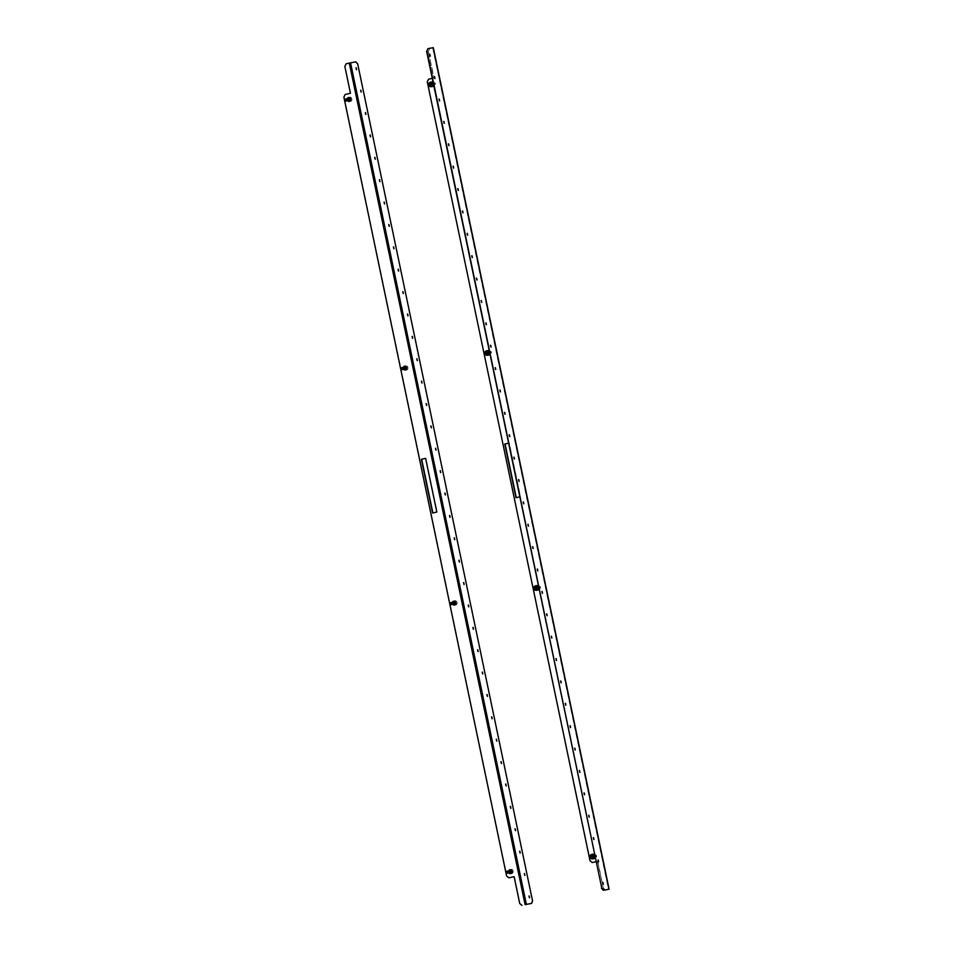 <?xml version="1.0" encoding="UTF-8"?>
<svg xmlns="http://www.w3.org/2000/svg" width="953" height="953" viewBox="0 0 953 953"><rect width="100%" height="100%" fill="white"/><g stroke="black" fill="none" stroke-linecap="round" stroke-linejoin="round"><path stroke-width="0.71" stroke-dasharray="4.76 3.57" d="M509.962 872.948L509.748 873.961A2.335 1.835 -100.4 0 0 510.379 874.02L510.141 872.96A1.263 0.989 -100.4 0 0 509.784 870.482A1.263 0.989 -100.4 0 0 509.676 870.518M453.854 604.369L453.64 605.381A2.335 1.835 -100.4 0 0 454.271 605.441L454.033 604.381A1.263 0.989 -100.4 0 0 453.568 601.927M524.746 875.402L524.341 873.615M529.415 897.786L529.01 895.999M404.477 366.917A1.263 0.989 79.6 0 1 405.061 369.359A1.263 0.989 79.6 0 1 404.93 369.371L405.275 370.407L405.049 369.311M348.369 98.338A1.263 0.989 79.6 0 1 348.953 100.78A1.263 0.989 79.6 0 1 348.81 100.792L349.155 101.828L348.941 100.732M520.064 853.018L519.659 851.232M515.394 830.635L514.989 828.848M510.713 808.251L510.308 806.476M506.043 785.88L505.638 784.093M501.361 763.496L500.956 761.709M496.692 741.112L496.287 739.325M492.01 718.729L491.605 716.942M487.34 696.345L486.935 694.558M482.659 673.962L482.254 672.175M477.977 651.578L477.584 649.803M473.307 629.206L472.902 627.419M468.626 606.823L468.233 605.036M463.956 584.439L463.551 582.652M459.275 562.056L458.881 560.269M454.605 539.672L454.2 537.885M449.923 517.288L449.53 515.502M445.254 494.905L444.848 493.13M440.572 472.533L440.179 470.746M435.902 450.15L435.497 448.363M431.221 427.766L430.827 425.979M426.551 405.382L426.146 403.595M421.869 382.999L421.476 381.212M417.2 360.615L416.795 358.828M412.518 338.232L412.125 336.457M407.848 315.86L407.443 314.073M403.167 293.476L402.774 291.689M398.497 271.093L398.092 269.306M393.815 248.709L393.422 246.922M389.146 226.326L388.741 224.539M384.464 203.942L384.071 202.155M379.794 181.558L379.389 179.783M375.113 159.187L374.72 157.4M370.443 136.803L370.038 135.016M365.761 114.42L365.368 112.633M361.092 92.036L360.687 90.249M356.41 69.652L356.005 67.866M348.083 100.708A1.263 0.989 79.6 0 1 347.702 98.683M404.191 369.287A1.263 0.989 79.6 0 1 403.822 367.262M452.913 602.272A1.263 0.989 -100.4 0 0 453.283 604.297M509.021 870.851A1.263 0.989 -100.4 0 0 509.39 872.877M509.105 877.784L506.877 875.938L344.164 97.051L345.177 94.466M432.614 513.012L437.105 512.011L425.884 458.298M509.295 870.804A1.263 0.989 -100.4 0 0 509.664 872.829M453.187 602.225A1.263 0.989 -100.4 0 0 453.557 604.25M404.465 369.24A1.263 0.989 79.6 0 1 404.096 367.215M348.357 100.649A1.263 0.989 79.6 0 1 347.988 98.624M522.22 905.302L519.993 903.456L514.382 876.593M344.843 66.424L350.728 93.227L345.451 94.418M345.117 66.376L346.13 63.791M355.814 61.85L346.404 63.744M532.548 900.919L357.673 63.839M532.191 901.002L531.274 903.492M355.469 61.933L357.315 63.922M431.59 83.066A1.263 0.989 79.6 0 1 432.078 85.532A1.263 0.989 79.6 0 1 431.59 83.066M431.864 83.018A1.263 0.989 79.6 0 1 432.352 85.484A1.263 0.989 79.6 0 1 431.864 83.018L431.626 83.054M487.698 351.645A1.263 0.989 79.6 0 1 488.186 354.111A1.263 0.989 79.6 0 1 487.698 351.645M487.972 351.597A1.263 0.989 79.6 0 1 488.46 354.063A1.263 0.989 79.6 0 1 487.972 351.597L487.733 351.645M434.782 78.515L434.389 76.74M430.113 56.144L429.708 54.357M537.313 589.121A1.263 0.989 -100.4 0 0 536.801 586.655A1.263 0.989 -100.4 0 0 537.313 589.121M537.587 589.073A1.263 0.989 -100.4 0 0 537.075 586.607A1.263 0.989 -100.4 0 0 537.587 589.073M593.421 857.7A1.263 0.989 -100.4 0 0 592.909 855.234A1.263 0.989 -100.4 0 0 593.421 857.7M593.695 857.652A1.263 0.989 -100.4 0 0 593.183 855.186A1.263 0.989 -100.4 0 0 593.695 857.652M439.464 100.899L439.059 99.112M444.134 123.282L443.741 121.496M448.815 145.666L448.41 143.879M453.485 168.05L453.092 166.263M458.167 190.433L457.762 188.646M462.836 212.817L462.443 211.03M467.518 235.188L467.113 233.414M472.188 257.572L471.795 255.785M476.869 279.956L476.464 278.169M481.539 302.339L481.146 300.552M486.221 324.723L485.816 322.936M490.89 347.106L490.497 345.32M495.572 369.49L495.167 367.703M500.242 391.862L499.849 390.087M504.923 414.245L504.518 412.458M509.593 436.629L509.2 434.842M514.275 459.012L513.87 457.226M518.944 481.396L518.551 479.609M523.626 503.78L523.221 501.993M528.307 526.163L527.902 524.376M532.977 548.535L532.572 546.76M537.659 570.918L537.254 569.132M542.328 593.302L541.923 591.515M547.01 615.686L546.605 613.899M551.68 638.069L551.275 636.282M556.361 660.453L555.956 658.666M561.031 682.836L560.626 681.05M565.713 705.208L565.308 703.433M570.382 727.592L569.977 725.805M575.064 749.975L574.659 748.188M579.734 772.359L579.329 770.572M584.415 794.742L584.01 792.956M589.085 817.126L588.692 815.339M593.767 839.51L593.362 837.723M598.436 861.881L598.043 860.106M603.118 884.265L602.713 882.478M433.115 47.698L429.529 48.496L428.231 51.128L433.841 77.991L432.245 78.349M427.504 48.722L429.529 48.496M516.002 497.716L520.505 496.716L509.283 443.002L508.473 443.181M428.231 51.128L434.115 77.943L428.564 79.17M428.505 51.081L429.803 48.448M605.608 890.007L603.38 888.16L597.769 861.298L595.911 861.726M592.504 862.489L589.99 860.69M427.278 81.803L590.276 860.642M427.552 81.755L428.85 79.123M519.683 496.882L508.461 443.169M603.38 888.16L597.495 861.357L595.899 861.715M603.106 888.208L605.191 889.935M509.617 870.542L509.521 869.458A2.335 1.835 79.6 0 1 509.855 869.374L509.712 869.41A2.335 1.835 -100.4 0 1 510.343 869.47L510.248 870.542A1.167 0.917 79.6 0 1 510.57 870.685L510.439 870.708A1.167 0.917 -100.4 0 1 510.57 870.816L511.356 870.029A2.335 1.835 79.6 0 1 511.594 870.339L511.463 870.375A2.335 1.835 -100.4 0 1 511.785 871.078L511.916 871.054A2.335 1.835 79.6 0 1 512.011 871.471L511.868 871.495A2.335 1.835 -100.4 0 1 511.88 872.281L512.011 872.257A2.335 1.835 79.6 0 1 511.928 872.65L511.797 872.674A2.335 1.835 -100.4 0 1 511.487 873.329L510.951 872.412A1.167 0.917 79.6 0 1 510.713 872.686L510.582 872.71A1.167 0.917 -100.4 0 1 510.451 872.793L510.594 872.769A1.167 0.917 79.6 0 1 510.343 872.841M509.938 872.781A1.167 0.917 79.6 0 1 509.795 872.698L509.652 872.722A1.167 0.917 -100.4 0 1 509.521 872.614L509.664 872.591A1.167 0.917 79.6 0 1 509.426 872.269L509.283 872.293A1.167 0.917 -100.4 0 1 509.212 872.126L509.355 872.102A1.167 0.917 79.6 0 1 509.259 871.685L508.223 871.935A2.335 1.835 -100.4 0 1 508.211 871.149L508.354 871.125A2.335 1.835 79.6 0 1 508.437 870.72L508.294 870.744A2.335 1.835 -100.4 0 1 508.604 870.101L508.747 870.077A2.335 1.835 79.6 0 1 508.985 869.803L508.842 869.827A2.335 1.835 -100.4 0 1 509.39 869.481M509.569 870.756A1.167 0.917 79.6 0 0 509.414 870.959L509.271 870.982A1.167 0.917 -100.4 0 0 509.2 871.137L509.343 871.113A1.167 0.917 79.6 0 0 509.259 871.507L509.116 871.53A1.167 0.917 -100.4 0 0 509.116 871.721M509.855 870.708A1.167 0.917 -100.4 0 0 510.224 872.722M510.415 872.781A1.167 0.917 -100.4 0 0 511.273 871.161A1.167 0.917 -100.4 0 0 510.01 870.577M511.487 873.329L511.618 873.305A2.335 1.835 79.6 0 1 511.38 873.579L510.582 872.71M511.785 873.401A2.335 1.835 -100.4 0 0 509.14 869.875A2.335 1.835 -100.4 0 0 511.785 873.401M510.343 869.47L510.486 869.446A2.335 1.835 79.6 0 1 510.808 869.577L510.677 869.601A2.335 1.835 -100.4 0 1 511.225 870.053M511.249 873.603A2.335 1.835 -100.4 0 1 510.701 873.949L510.451 872.793M511.797 872.674L510.891 872.293A1.167 0.917 -100.4 0 1 510.82 872.436M511.88 872.281L510.975 871.888A1.167 0.917 -100.4 0 0 510.975 871.709L511.868 871.495M509.521 872.614L508.866 873.377A2.335 1.835 -100.4 0 0 509.414 873.818L509.652 872.722M510.105 870.565A1.167 0.917 -100.4 0 0 509.962 870.554L509.712 869.41M509.462 870.637L508.842 869.827M509.271 870.982L508.604 870.101M509.2 871.137L508.294 870.744M509.116 871.53L508.211 871.149M509.212 872.126L508.306 872.34A2.335 1.835 -100.4 0 0 508.628 873.055L509.283 872.293M511.785 871.078L510.879 871.292A1.167 0.917 -100.4 0 0 510.808 871.125L511.463 870.375M510.439 870.708L510.677 869.601M509.009 873.353L509.664 872.591M508.771 873.031L509.426 872.269M510.939 871.102L511.594 870.339M510.701 870.792L511.356 870.029M512.011 871.471L511.106 871.685M511.916 871.054L511.022 871.268M511.928 872.65L511.022 872.269M512.011 872.257L511.106 871.864M511.38 873.579L510.713 872.686M511.618 873.305L510.951 872.412M510.51 873.996L510.272 872.888M510.844 873.913L510.594 872.769M510.105 870.53L509.855 869.374M509.76 870.518L509.521 869.458M509.259 871.685L508.354 871.912M509.355 872.102L508.449 872.317M509.343 871.113L508.437 870.72M509.259 871.507L508.354 871.125M509.414 870.959L508.747 870.077M509.652 870.685L508.985 869.803M510.248 870.542L510.486 869.446M510.57 870.685L510.808 869.577M509.879 873.937L510.117 872.829M509.557 873.794L509.748 872.877M511.416 869.946A2.168 1.715 79.6 0 1 509.498 873.329A2.168 1.715 79.6 0 1 511.416 869.946M512.44 869.755A2.168 1.715 79.6 0 1 510.534 873.139A2.168 1.715 79.6 0 1 512.44 869.755M510.915 870.839A1.024 0.81 79.6 0 1 510.01 872.436A1.024 0.81 79.6 0 1 510.915 870.839M511.07 870.351L512.428 871.626L510.963 872.376L511.07 870.351L510.236 870.506L512.011 870.53M511.177 870.673L511.07 872.698L510.129 872.531L510.236 870.506M509.712 871.423L510.546 871.28M510.129 872.531L510.963 872.376M511.07 872.698L511.904 872.543M511.594 871.781L512.428 871.626M455.308 601.367A2.168 1.715 79.6 0 1 453.39 604.75A2.168 1.715 79.6 0 1 455.308 601.367M456.332 601.176A2.168 1.715 79.6 0 1 454.414 604.559A2.168 1.715 79.6 0 1 456.332 601.176M454.807 602.248A1.024 0.81 79.6 0 1 453.902 603.857A1.024 0.81 79.6 0 1 454.807 602.248M454.95 601.772L455.903 601.939L455.796 603.964L454.855 603.785L454.95 601.772L454.128 601.915L455.903 601.939M455.069 602.093L454.962 604.119L454.021 603.94L454.128 601.915M453.604 602.844L454.438 602.689M454.021 603.94L454.855 603.785M454.962 604.119L455.796 603.964M455.486 603.189L456.32 603.046M453.509 601.962L453.414 600.878A2.335 1.835 79.6 0 1 453.652 600.807A2.335 1.835 -100.4 0 1 454.236 600.878L454.14 601.962A1.167 0.917 79.6 0 1 454.462 602.105L454.331 602.129A1.167 0.917 -100.4 0 1 454.45 602.225L455.248 601.438A2.335 1.835 79.6 0 1 455.486 601.76L455.355 601.784A2.335 1.835 -100.4 0 1 455.677 602.499L455.808 602.475A2.335 1.835 79.6 0 1 455.903 602.892L455.76 602.915A2.335 1.835 -100.4 0 1 455.772 603.702L455.903 603.678A2.335 1.835 79.6 0 1 455.82 604.071L455.677 604.095A2.335 1.835 -100.4 0 1 455.367 604.75L454.843 603.833A1.167 0.917 79.6 0 1 454.605 604.107L454.474 604.131A1.167 0.917 -100.4 0 1 454.343 604.214L454.486 604.19A1.167 0.917 79.6 0 1 454.236 604.262M453.831 604.19A1.167 0.917 79.6 0 1 453.688 604.107L453.545 604.131A1.167 0.917 -100.4 0 1 453.414 604.035L453.557 604.011A1.167 0.917 79.6 0 1 453.318 603.69L453.175 603.714A1.167 0.917 -100.4 0 1 453.104 603.547L453.235 603.523A1.167 0.917 79.6 0 1 453.151 603.106L452.103 603.344A2.335 1.835 -100.4 0 1 452.103 602.558L452.246 602.534A2.335 1.835 79.6 0 1 452.33 602.141L452.187 602.165A2.335 1.835 -100.4 0 1 452.496 601.51L452.639 601.486A2.335 1.835 79.6 0 1 452.878 601.212L452.735 601.236A2.335 1.835 -100.4 0 1 453.283 600.902M453.461 602.177A1.167 0.917 79.6 0 0 453.306 602.379L453.163 602.403A1.167 0.917 -100.4 0 0 453.092 602.558L453.235 602.534A1.167 0.917 79.6 0 0 453.151 602.927L453.009 602.951A1.167 0.917 -100.4 0 0 453.009 603.13M453.735 602.117A1.167 0.917 -100.4 0 0 454.116 604.142M454.307 604.202A1.167 0.917 -100.4 0 0 455.165 602.57A1.167 0.917 -100.4 0 0 453.902 601.998M455.367 604.75L455.51 604.726A2.335 1.835 79.6 0 1 455.272 605L454.474 604.131M455.677 604.81A2.335 1.835 -100.4 0 0 453.032 601.295A2.335 1.835 -100.4 0 0 455.677 604.81M453.997 601.986A1.167 0.917 -100.4 0 0 453.854 601.974L453.604 600.819A2.335 1.835 79.6 0 1 453.747 600.795L453.926 600.759M454.236 600.878L454.378 600.855A2.335 1.835 79.6 0 1 454.7 600.998L454.557 601.021A2.335 1.835 -100.4 0 1 455.105 601.462M455.141 605.024A2.335 1.835 -100.4 0 1 454.593 605.358L454.343 604.214M455.677 604.095L454.772 603.714A1.167 0.917 -100.4 0 1 454.7 603.857M455.772 603.702L454.867 603.309A1.167 0.917 -100.4 0 0 454.855 603.13L455.76 602.915M453.414 604.035L452.758 604.798A2.335 1.835 -100.4 0 0 453.306 605.238L453.545 604.131M453.354 602.058L452.735 601.236M453.163 602.403L452.496 601.51M453.092 602.558L452.187 602.165M453.009 602.951L452.103 602.558M453.104 603.547L452.199 603.761A2.335 1.835 -100.4 0 0 452.52 604.476L453.175 603.714M455.677 602.499L454.772 602.713A1.167 0.917 -100.4 0 0 454.7 602.546L455.355 601.784M454.331 602.129L454.557 601.021M452.901 604.774L453.557 604.011M452.663 604.452L453.318 603.69M454.831 602.522L455.486 601.76M454.593 602.201L455.248 601.438M455.903 602.892L454.998 603.106M455.808 602.475L454.903 602.689M455.82 604.071L454.915 603.678M455.903 603.678L454.998 603.285M455.272 605L454.605 604.107M455.51 604.726L454.843 603.833M454.402 605.417L454.164 604.309M454.498 605.405L454.486 604.19M453.997 601.951L453.747 600.795M453.652 601.939L453.414 600.878M453.151 603.106L452.246 603.32M453.235 603.523L452.341 603.737M453.235 602.534L452.33 602.141M453.151 602.927L452.246 602.534M453.306 602.379L452.639 601.486M453.545 602.105L452.878 601.212M454.14 601.962L454.378 600.855M454.462 602.105L454.7 600.998M453.771 605.358L454.009 604.25M453.449 605.215L453.64 604.285M350.692 100.589A2.168 1.715 79.6 0 1 347.595 98.338A2.168 1.715 79.6 0 1 350.692 100.589M351.717 100.399A2.168 1.715 79.6 0 1 348.619 98.147A2.168 1.715 79.6 0 1 351.717 100.399M349.882 99.994A1.024 0.81 79.6 0 1 348.417 98.933A1.024 0.81 79.6 0 1 349.882 99.994M350.954 98.707L350.227 100.458L349.382 99.839L350.108 98.099L350.954 98.707L350.132 98.862L350.18 100.041L351.014 99.886M350.18 100.041L349.394 100.613L348.488 98.814L350.132 98.862M349.286 98.242L350.108 98.099M348.488 98.814L349.322 98.659M348.548 99.994L349.382 99.839M349.394 100.613L350.227 100.458M348.631 100.601A1.167 0.917 79.6 0 1 348.453 100.506L348.321 100.53A1.167 0.917 -100.4 0 1 348.19 100.422L348.333 100.399A1.167 0.917 79.6 0 1 348.095 100.077L347.964 100.101A1.167 0.917 -100.4 0 1 347.881 99.934L348.024 99.91A1.167 0.917 79.6 0 1 347.94 99.493L347.809 99.517A1.167 0.917 -100.4 0 1 347.809 99.338L347.94 99.315A1.167 0.917 79.6 0 1 348.036 98.909L347.893 98.945A1.167 0.917 -100.4 0 1 347.976 98.79L348.107 98.767A1.167 0.917 79.6 0 1 348.262 98.576M348.607 98.373A1.167 0.917 79.6 0 1 348.81 98.35L348.441 97.23A2.335 1.835 79.6 0 1 348.572 97.206L348.727 97.17A2.335 1.835 -100.4 0 0 349.56 101.757A2.335 1.835 -100.4 0 0 348.727 97.17M348.81 98.397L349.203 97.277A2.335 1.835 79.6 0 1 349.537 97.42L349.394 97.456A2.335 1.835 -100.4 0 1 349.93 97.909L349.263 98.647A1.167 0.917 -100.4 0 0 349.143 98.54L349.274 98.516A1.167 0.917 79.6 0 0 348.953 98.373L348.81 98.397A1.167 0.917 -100.4 0 0 348.667 98.385A1.167 0.917 -100.4 0 1 350.073 99.588A1.167 0.917 -100.4 0 1 349.096 100.613A1.167 0.917 -100.4 0 0 349.251 100.553L350.037 101.435L349.251 100.553M348.536 98.528A1.167 0.917 -100.4 0 0 348.905 100.553M349.024 101.852A2.335 1.835 -100.4 0 1 348.393 101.768L348.524 101.745A2.335 1.835 79.6 0 1 348.202 101.602L348.321 100.53M349.93 97.909L350.073 97.885A2.335 1.835 79.6 0 1 350.311 98.207L350.168 98.23A2.335 1.835 -100.4 0 1 350.478 98.957L350.621 98.933A2.335 1.835 79.6 0 1 350.704 99.338L350.561 99.374A2.335 1.835 -100.4 0 1 350.549 100.148L350.692 100.125A2.335 1.835 79.6 0 1 350.597 100.518L350.466 100.553A2.335 1.835 -100.4 0 1 350.144 101.185L350.275 101.161A2.335 1.835 79.6 0 1 350.037 101.435M349.155 101.828A2.335 1.835 79.6 0 0 349.489 101.757L349.346 101.78A2.335 1.835 -100.4 0 0 349.894 101.459M348.19 100.422L347.666 101.137A2.335 1.835 79.6 0 1 347.428 100.815L347.285 100.839A2.335 1.835 -100.4 0 1 346.975 100.125L347.881 99.934M347.285 100.839L347.964 100.101M348.393 101.768L348.619 100.768M349.346 101.78L349.251 100.601A1.167 0.917 79.6 0 1 349.036 100.673M347.809 99.338L346.904 98.921A2.335 1.835 -100.4 0 0 346.892 99.708L347.809 99.517M349.263 98.647L349.406 98.624A1.167 0.917 79.6 0 1 349.644 98.957L349.501 98.981A1.167 0.917 -100.4 0 1 349.572 99.148L350.478 98.957M349.501 98.981L350.168 98.23M349.143 98.54L349.394 97.456M349.072 97.301A2.335 1.835 -100.4 0 0 348.441 97.23A2.335 1.835 79.6 0 0 348.25 97.266L348.107 97.301A2.335 1.835 -100.4 0 0 347.559 97.623L348.167 98.457M348.321 98.362L348.107 97.301M347.976 98.79L347.321 97.885A2.335 1.835 -100.4 0 0 346.999 98.528L347.893 98.945M350.144 101.185L349.489 100.291A1.167 0.917 -100.4 0 0 349.56 100.136L350.466 100.553M350.549 100.148L349.656 99.743A1.167 0.917 -100.4 0 0 349.656 99.565L350.561 99.374M347.047 98.898L347.94 99.315M347.13 98.504L348.036 98.909M349.703 100.113L350.597 100.518M349.787 99.72L350.692 100.125M350.275 101.161L349.62 100.256M349.489 101.757L349.251 100.601M348.202 101.602L348.453 100.506M348.524 101.745L348.786 100.649M347.428 100.815L348.095 100.077M347.666 101.137L348.333 100.399M349.644 98.957L350.311 98.207M349.406 98.624L350.073 97.885M348.357 98.504L347.702 97.599M348.107 98.767L347.452 97.861M348.81 98.35L348.572 97.206M348.464 98.35L348.25 97.266M348.953 98.373L349.203 97.277M349.274 98.516L349.537 97.42M349.715 99.124L350.621 98.933M349.799 99.529L350.704 99.338M347.118 100.101L348.024 99.91M347.035 99.684L347.94 99.493M406.8 369.168A2.168 1.715 79.6 0 1 403.715 366.917A2.168 1.715 79.6 0 1 406.8 369.168M407.824 368.99A2.168 1.715 79.6 0 1 404.739 366.726A2.168 1.715 79.6 0 1 407.824 368.99M405.99 368.585A1.024 0.81 79.6 0 1 404.525 367.513A1.024 0.81 79.6 0 1 405.99 368.585M407.074 367.298L406.335 369.037L405.43 367.239L407.074 367.298L406.24 367.441L406.3 368.62L407.122 368.477M406.3 368.62L404.656 368.573L404.608 367.393L406.24 367.441M405.394 366.834L406.228 366.679M404.608 367.393L405.43 367.239M404.656 368.573L405.49 368.418M405.501 369.192L406.335 369.037M404.739 369.18A1.167 0.917 79.6 0 1 404.572 369.085L404.429 369.109A1.167 0.917 -100.4 0 1 404.298 369.002L404.441 368.978A1.167 0.917 79.6 0 1 404.203 368.656L404.072 368.68A1.167 0.917 -100.4 0 1 404.001 368.513L404.132 368.489A1.167 0.917 79.6 0 1 404.048 368.072L403.917 368.096A1.167 0.917 -100.4 0 1 403.917 367.918L404.048 367.894A1.167 0.917 79.6 0 1 404.143 367.501L404.001 367.524A1.167 0.917 -100.4 0 1 404.084 367.37L404.215 367.346A1.167 0.917 79.6 0 1 404.37 367.167M404.715 366.965A1.167 0.917 79.6 0 1 404.918 366.941L404.548 365.809A2.335 1.835 -100.4 0 1 405.18 365.881L405.311 365.857A2.335 1.835 79.6 0 1 405.644 366.012L405.501 366.035A2.335 1.835 -100.4 0 1 406.049 366.488L406.181 366.464A2.335 1.835 79.6 0 1 406.419 366.798L406.276 366.822A2.335 1.835 -100.4 0 1 406.586 367.536L406.728 367.513A2.335 1.835 79.6 0 1 406.812 367.929L406.669 367.953A2.335 1.835 -100.4 0 1 406.669 368.74L406.8 368.716A2.335 1.835 79.6 0 1 406.717 369.109L406.574 369.133A2.335 1.835 -100.4 0 1 406.252 369.776L406.383 369.74A2.335 1.835 79.6 0 1 406.145 370.014L405.359 369.133A1.167 0.917 -100.4 0 1 405.228 369.216L405.37 369.18A1.167 0.917 79.6 0 1 405.144 369.252M406.049 366.488L405.37 367.239A1.167 0.917 -100.4 0 0 405.251 367.131L405.382 367.108A1.167 0.917 79.6 0 0 405.061 366.953L404.93 366.976A1.167 0.917 -100.4 0 0 404.775 366.965L405.049 366.893A1.167 0.917 -100.4 0 0 404.799 366.988M405.204 369.192A1.167 0.917 -100.4 0 0 405.501 366.965A1.167 0.917 -100.4 0 0 405.049 366.893M404.644 367.108A1.167 0.917 -100.4 0 0 405.013 369.133M405.132 370.431A2.335 1.835 -100.4 0 1 404.501 370.36L404.644 370.336A2.335 1.835 79.6 0 1 404.31 370.181L404.429 369.109M404.751 370.217A2.335 1.835 -100.4 0 0 405.752 365.881A2.335 1.835 -100.4 0 0 404.751 370.217M405.275 370.407A2.335 1.835 79.6 0 0 405.597 370.336L405.454 370.36A2.335 1.835 -100.4 0 0 406.014 370.038M404.298 369.002L403.774 369.728A2.335 1.835 79.6 0 1 403.536 369.395L403.393 369.419A2.335 1.835 -100.4 0 1 403.095 368.704L404.001 368.513M403.393 369.419L404.072 368.68M404.501 370.36L404.739 369.347M405.454 370.36L405.466 369.192M403.917 367.918L403.012 367.501A2.335 1.835 -100.4 0 0 403.012 368.287L403.917 368.096M405.37 367.239L405.513 367.215A1.167 0.917 79.6 0 1 405.752 367.536L405.609 367.56A1.167 0.917 -100.4 0 1 405.68 367.727L406.586 367.536M405.609 367.56L406.276 366.822M405.251 367.131L405.501 366.035M404.429 366.941L404.358 365.857A2.335 1.835 79.6 0 1 404.68 365.785L404.918 366.941L405.18 365.881M404.215 365.881A2.335 1.835 -100.4 0 0 403.667 366.202L404.275 367.036M404.084 367.37L403.429 366.476A2.335 1.835 -100.4 0 0 403.107 367.108L404.001 367.524M406.252 369.776L405.597 368.871A1.167 0.917 -100.4 0 0 405.668 368.716L406.574 369.133M406.669 368.74L405.764 368.323A1.167 0.917 -100.4 0 0 405.764 368.144L406.669 367.953M403.155 367.477L404.048 367.894M403.25 367.084L404.143 367.501M405.811 368.692L406.717 369.109M405.907 368.299L406.8 368.716M406.145 370.014L405.49 369.109M406.383 369.74L405.74 368.847M405.597 370.336L405.37 369.18M404.31 370.181L404.525 369.276M404.644 370.336L404.894 369.24M403.536 369.395L404.203 368.656M403.774 369.728L404.441 368.978M405.752 367.536L406.419 366.798M405.513 367.215L406.181 366.464M404.465 367.084L403.81 366.178M404.215 367.346L403.572 366.44M404.572 366.929L404.358 365.857M405.061 366.953L405.311 365.857M405.382 367.108L405.644 366.012M405.823 367.703L406.728 367.513M405.907 368.12L406.812 367.929M403.226 368.68L404.132 368.489M403.143 368.263L404.048 368.072M595.768 856.473L596.375 855.401L595.768 856.473M596.316 855.175A1.024 0.81 -100.4 0 0 595.411 856.771A1.024 0.81 -100.4 0 0 596.316 855.175M592.361 854.412A2.168 1.715 -100.4 0 0 593.135 858.689M593.195 855.746A1.024 0.81 -100.4 0 0 592.289 857.343A1.024 0.81 -100.4 0 0 593.195 855.746M592.301 857.557L593.493 856.759L592.397 855.746A1.167 0.917 79.6 0 0 592.325 855.889L592.182 855.913A1.167 0.917 -100.4 0 0 592.099 856.318L592.242 856.294A1.167 0.917 79.6 0 0 592.242 856.473L592.099 856.497A1.167 0.917 -100.4 0 0 592.194 856.914L592.325 856.89A1.167 0.917 79.6 0 0 592.409 857.057L592.266 857.081A1.167 0.917 -100.4 0 0 592.504 857.402L592.647 857.366A1.167 0.917 79.6 0 0 592.766 857.474L592.635 857.497A1.167 0.917 -100.4 0 0 592.957 857.64L593.1 857.617A1.167 0.917 -100.4 0 0 593.231 857.64A1.167 0.917 79.6 0 1 593.1 857.617L592.861 858.713A2.335 1.835 79.6 0 0 593.493 858.772L593.111 857.652L593.35 858.808M593.493 856.759L592.671 856.914M594.791 857.378L594.005 857.045A1.167 0.917 79.6 0 1 593.933 857.2L593.79 857.223A1.167 0.917 -100.4 0 1 593.552 857.497L593.695 857.474A1.167 0.917 79.6 0 1 593.564 857.557L593.433 857.581A1.167 0.917 -100.4 0 1 593.231 857.64L592.957 857.688A1.167 0.917 79.6 0 1 592.54 855.401A1.167 0.917 79.6 0 1 592.957 857.688L592.147 857.831M593.076 855.663L591.98 855.758M592.135 855.484L591.301 855.639M592.468 854.233A2.335 1.835 -100.4 0 0 592.373 854.269L592.504 854.233A2.335 1.835 79.6 0 0 591.968 854.579L592.492 855.496A1.167 0.917 -100.4 0 0 592.254 855.77L591.587 854.877L592.397 855.746M592.48 858.808A2.335 1.835 79.6 0 1 591.694 854.531M594.934 857.045L594.994 857.033A2.335 1.835 79.6 0 0 594.994 856.247L594.851 856.282A2.335 1.835 -100.4 0 0 594.755 855.865L594.898 855.842A2.335 1.835 79.6 0 0 594.577 855.127L593.922 855.889A1.167 0.917 79.6 0 1 593.993 856.056L594.898 855.842M592.325 855.889L591.277 855.532A2.335 1.835 -100.4 0 0 591.194 855.925L591.336 855.901A2.335 1.835 79.6 0 0 591.336 856.687L592.242 856.473M591.336 855.901L592.242 856.294M591.42 855.508A2.335 1.835 79.6 0 1 591.73 854.853M592.504 854.233L592.754 855.389A1.167 0.917 79.6 0 0 592.635 855.472M592.826 854.162L593.076 855.306A1.167 0.917 79.6 0 1 593.231 855.329L593.445 854.293M592.409 857.057L591.742 857.807A2.335 1.835 79.6 0 1 591.432 857.104L592.325 856.89M594.005 857.045L593.862 857.069A1.167 0.917 -100.4 0 0 593.945 856.676L594.088 856.652A1.167 0.917 79.6 0 0 594.088 856.461L594.994 856.247M594.088 856.652L594.994 857.033M593.933 857.2L594.601 858.081M593.695 857.474L594.315 858.296M593.564 857.557L593.814 858.701M592.766 857.474L592.54 858.582A2.335 1.835 79.6 0 1 591.992 858.129L592.647 857.366M593.79 854.365L593.552 855.46A1.167 0.917 79.6 0 1 593.683 855.568L594.255 854.901M591.61 857.843L592.266 857.081M591.849 858.153L592.504 857.402M593.54 855.591L594.195 854.829M593.779 855.913L594.446 855.151M593.326 854.245L593.088 855.353M593.648 854.388L593.421 855.484M592.373 854.269L592.623 855.413M592.695 854.186L592.945 855.341M591.825 854.603L592.492 855.496M591.194 855.925L592.099 856.318M591.277 855.532L592.182 855.913M593.945 856.676L594.851 857.057M593.862 857.069L594.767 857.462M592.957 857.64L592.73 858.748M592.635 857.497L592.397 858.605M593.433 857.581L593.683 858.724M593.552 857.497L594.219 858.379M593.79 857.223L594.458 858.105M593.945 856.497L594.851 856.282M593.862 856.08L594.755 855.865M591.194 856.711L592.099 856.497M591.289 857.128L592.194 856.914M539.66 587.882L540.268 586.822L539.66 587.882M540.208 586.595A1.024 0.81 -100.4 0 0 539.303 588.192A1.024 0.81 -100.4 0 0 540.208 586.595M536.241 585.821A2.168 1.715 -100.4 0 0 537.027 590.098M537.087 587.167A1.024 0.81 -100.4 0 0 536.182 588.763A1.024 0.81 -100.4 0 0 537.087 587.167M536.194 588.978L537.385 588.168L536.968 587.072L536.134 587.227M537.385 588.168L536.551 588.323M536.36 585.654A2.335 1.835 -100.4 0 0 536.253 585.678L536.396 585.654A2.335 1.835 79.6 0 0 535.848 586L535.717 586.024A2.335 1.835 -100.4 0 0 535.479 586.298L535.622 586.274A2.335 1.835 79.6 0 0 535.3 586.917L536.074 587.334A1.167 0.917 -100.4 0 0 535.991 587.727L536.122 587.703A1.167 0.917 79.6 0 0 536.134 587.894L535.086 588.132A2.335 1.835 -100.4 0 0 535.181 588.549L535.312 588.525A2.335 1.835 79.6 0 0 535.634 589.228L536.158 588.489A1.167 0.917 -100.4 0 0 536.396 588.811L536.539 588.787A1.167 0.917 79.6 0 0 536.658 588.894L536.527 588.918A1.167 0.917 -100.4 0 0 536.849 589.061L536.027 589.252M536.968 587.072L535.872 587.179M536.027 586.905L535.193 587.048M535.848 586L536.384 586.905A1.167 0.917 -100.4 0 0 536.146 587.179L536.289 587.155A1.167 0.917 79.6 0 0 536.217 587.31M536.658 588.894L536.289 590.026A2.335 1.835 -100.4 0 0 536.61 590.157L536.849 589.061L536.753 590.133A2.335 1.835 79.6 0 0 537.385 590.193L537.135 589.049A1.167 0.917 79.6 0 1 536.992 589.037M536.849 589.109A1.167 0.917 79.6 0 1 536.432 586.822A1.167 0.917 79.6 0 1 536.849 589.109L536.992 589.073A1.167 0.917 -100.4 0 0 537.325 588.99L537.706 590.121M538.683 588.799L537.897 588.466A1.167 0.917 79.6 0 1 537.826 588.62L537.683 588.644A1.167 0.917 -100.4 0 1 537.444 588.918L537.587 588.894A1.167 0.917 79.6 0 1 537.456 588.966M536.372 590.217A2.335 1.835 79.6 0 1 535.586 585.952M538.814 588.466L538.886 588.454A2.335 1.835 79.6 0 0 538.874 587.667L538.743 587.691A2.335 1.835 -100.4 0 0 538.648 587.286L538.79 587.251A2.335 1.835 79.6 0 0 538.469 586.548L537.814 587.31A1.167 0.917 79.6 0 1 537.885 587.465L538.79 587.251M535.229 588.108A2.335 1.835 79.6 0 1 535.217 587.322L536.122 587.703M535.622 586.274L536.289 587.155M536.396 585.654L536.646 586.81A1.167 0.917 79.6 0 0 536.515 586.881M536.718 585.583L536.968 586.726A1.167 0.917 79.6 0 1 537.123 586.738L537.337 585.714M535.312 588.525L536.217 588.299M537.897 588.466L537.754 588.489A1.167 0.917 -100.4 0 0 537.837 588.096L537.98 588.072A1.167 0.917 79.6 0 0 537.98 587.882L538.874 587.667M537.98 588.072L538.886 588.454M537.826 588.62L538.493 589.502M537.587 588.894L538.207 589.716M536.432 589.99A2.335 1.835 79.6 0 1 535.872 589.55L536.539 588.787M537.683 585.773L537.444 586.881A1.167 0.917 79.6 0 1 537.575 586.988L538.147 586.321M537.218 585.666L536.837 586.75A1.167 0.917 -100.4 0 0 536.503 586.834L536.646 586.81M535.503 589.252L536.158 588.489M535.741 589.573L536.396 588.811M537.432 587.012L538.088 586.25M537.671 587.334L538.326 586.571M537.54 585.809L537.301 586.905M536.253 585.678L536.503 586.834M536.587 585.607L536.837 586.75M535.479 586.298L536.146 587.179M535.717 586.024L536.384 586.905M535.086 587.346L535.991 587.727M535.169 586.953L536.074 587.334M537.837 588.096L538.743 588.477M537.754 588.489L538.659 588.883M536.527 588.918L536.289 590.026M537.325 588.99L537.575 590.145M536.992 589.073L537.242 590.217M537.444 588.918L538.111 589.8M537.683 588.644L538.35 589.526M537.837 587.906L538.743 587.691M537.754 587.501L538.648 587.286M535.086 588.132L535.991 587.918M535.181 588.549L536.074 588.335M434.27 83.411L435.247 84.114L434.27 83.411M435.283 84.329A1.024 0.81 -100.4 0 0 433.818 83.268A1.024 0.81 -100.4 0 0 435.283 84.329M431.042 82.232A2.168 1.715 -100.4 0 0 431.828 86.509M432.162 84.9A1.024 0.81 -100.4 0 0 430.696 83.84A1.024 0.81 -100.4 0 0 432.162 84.9M431.292 85.591L430.458 85.734M432.078 85.02L432.031 83.84L430.661 83.602M431.185 83.221L430.351 83.376M432.031 83.84L431.197 83.995M432.507 82.208L432.114 83.328A1.167 0.917 -100.4 0 0 431.792 83.185L431.935 83.149A1.167 0.917 79.6 0 0 431.78 83.137L431.649 83.161A1.167 0.917 -100.4 0 0 431.316 83.233L431.459 83.209A1.167 0.917 79.6 0 0 431.328 83.28L431.197 83.304A1.167 0.917 -100.4 0 0 430.947 83.578L431.09 83.542A1.167 0.917 79.6 0 0 431.018 83.697L430.875 83.721A1.167 0.917 -100.4 0 0 430.78 84.114L430.923 84.09A1.167 0.917 79.6 0 0 430.923 84.269L430.78 84.305A1.167 0.917 -100.4 0 0 430.863 84.71L430.101 84.877A2.335 1.835 79.6 0 0 430.411 85.603L430.268 85.627A2.335 1.835 -100.4 0 0 430.506 85.949L430.637 85.925A2.335 1.835 79.6 0 0 431.185 86.378L431.042 86.413A2.335 1.835 -100.4 0 0 431.375 86.556L431.506 86.532A2.335 1.835 79.6 0 0 432.138 86.604L431.912 85.448A1.167 0.917 79.6 0 1 431.757 85.436L431.506 86.532M431.757 85.436L431.626 85.46A1.167 0.917 -100.4 0 1 431.304 85.317L431.435 85.293A1.167 0.917 79.6 0 1 431.316 85.186L431.173 85.21A1.167 0.917 -100.4 0 1 430.935 84.877L431.078 84.853A1.167 0.917 79.6 0 1 431.006 84.686M431.185 85.46A1.167 0.917 79.6 0 1 431.685 83.292A1.167 0.917 79.6 0 1 431.185 85.46M431.161 86.628A2.335 1.835 79.6 0 1 430.387 82.351M433.627 84.924L433.675 84.912A2.335 1.835 79.6 0 0 433.675 84.126L433.544 84.15A2.335 1.835 -100.4 0 0 433.46 83.733L432.686 83.9A1.167 0.917 79.6 0 0 432.614 83.733L432.483 83.757A1.167 0.917 -100.4 0 0 432.245 83.435L432.972 82.756M433.222 83.006L433.293 82.994A2.335 1.835 79.6 0 1 433.591 83.709M431.149 82.053A2.335 1.835 -100.4 0 0 431.09 82.077L431.209 82.053A2.335 1.835 79.6 0 0 430.673 82.375L431.328 83.28M431.232 82.053L431.459 83.209M431.554 81.982L431.78 83.137M432.174 82.137L431.935 83.149M433.293 82.994L432.614 83.733M431.018 83.697L430.113 83.28A2.335 1.835 79.6 0 1 430.434 82.649L431.09 83.542M431.912 85.448L431.769 85.484A1.167 0.917 -100.4 0 0 432.102 85.413L432.233 85.389A1.167 0.917 79.6 0 0 432.364 85.305L432.972 86.151M432.233 85.389L432.471 86.532M431.435 85.293L431.185 86.378M431.316 85.186L430.637 85.925M431.078 84.853L430.411 85.603M430.923 84.269L430.017 84.46A2.335 1.835 79.6 0 1 430.017 83.685L430.923 84.09M433.675 84.126L432.769 84.317A1.167 0.917 79.6 0 1 432.769 84.495L433.675 84.912M433.46 85.258L432.674 84.888A1.167 0.917 79.6 0 1 432.602 85.043L433.258 85.949M429.97 83.316L430.875 83.721M429.886 83.709L430.78 84.114M432.638 84.519L433.532 84.936M432.543 84.924L433.436 85.329M433.46 83.733L432.555 83.924M433.544 84.15L432.638 84.34M432.912 82.697L432.245 83.435M433.15 83.018L432.483 83.757M432.043 82.089L431.792 83.185M432.376 82.232L432.114 83.328M431.09 82.077L431.316 83.233M431.411 82.006L431.649 83.161M432.102 85.413L432.328 86.568M431.769 85.484L432.007 86.628M430.863 84.71L429.958 84.9M430.78 84.305L429.874 84.495M431.173 85.21L430.506 85.949M430.935 84.877L430.268 85.627M431.304 85.317L431.042 86.413M431.626 85.46L431.375 86.556M432.221 85.329L432.876 86.235M432.471 85.067L433.115 85.973M430.542 82.399L431.197 83.304M430.291 82.673L430.947 83.578M490.378 351.991L491.355 352.705L490.378 351.991M491.391 352.92A1.024 0.81 -100.4 0 0 489.925 351.848A1.024 0.81 -100.4 0 0 491.391 352.92M487.15 350.811A2.168 1.715 -100.4 0 0 487.936 355.088M488.27 353.492A1.024 0.81 -100.4 0 0 486.804 352.419A1.024 0.81 -100.4 0 0 488.27 353.492M487.4 354.171L486.578 354.325M488.198 353.611L488.139 352.431L486.769 352.181M487.293 351.812L486.459 351.967M488.139 352.431L487.305 352.574M488.615 350.787L488.222 351.907A1.167 0.917 -100.4 0 0 487.9 351.764L488.043 351.74A1.167 0.917 79.6 0 0 487.9 351.717L487.757 351.74A1.167 0.917 -100.4 0 0 487.436 351.812L487.328 351.812A1.167 0.917 79.6 0 1 487.757 354.099A1.167 0.917 79.6 0 1 487.328 351.812M487.257 350.644A2.335 1.835 -100.4 0 0 487.197 350.656L487.436 351.812A1.167 0.917 79.6 0 1 487.567 351.788L487.34 350.633A2.335 1.835 79.6 0 0 486.792 350.954L487.305 351.883A1.167 0.917 -100.4 0 0 487.066 352.157L487.197 352.134A1.167 0.917 79.6 0 0 487.126 352.276L486.983 352.3A1.167 0.917 -100.4 0 0 486.9 352.693L487.031 352.67A1.167 0.917 79.6 0 0 487.031 352.86L486.888 352.884A1.167 0.917 -100.4 0 0 486.971 353.301L486.209 353.468A2.335 1.835 79.6 0 0 486.518 354.182L486.375 354.206A2.335 1.835 -100.4 0 0 486.614 354.528L486.757 354.504A2.335 1.835 79.6 0 0 487.293 354.969L487.15 354.992A2.335 1.835 -100.4 0 0 487.483 355.135L487.614 355.112A2.335 1.835 79.6 0 0 488.246 355.195L488.019 354.039A1.167 0.917 79.6 0 1 487.876 354.016L487.614 355.112M488.019 354.039L487.733 354.039A1.167 0.917 -100.4 0 1 487.412 353.897L487.543 353.873A1.167 0.917 79.6 0 1 487.424 353.766L487.281 353.789A1.167 0.917 -100.4 0 1 487.043 353.468L487.186 353.444A1.167 0.917 79.6 0 1 487.114 353.277M487.281 355.207A2.335 1.835 79.6 0 1 486.495 350.942M489.735 353.503L489.782 353.492A2.335 1.835 79.6 0 0 489.794 352.705L489.651 352.729A2.335 1.835 -100.4 0 0 489.568 352.312L488.794 352.479A1.167 0.917 79.6 0 0 488.722 352.312L488.591 352.348A1.167 0.917 -100.4 0 0 488.353 352.014L489.08 351.347M489.33 351.586L489.401 351.574A2.335 1.835 79.6 0 1 489.711 352.288M487.662 350.561L487.9 351.717M488.281 350.716L488.043 351.74M489.401 351.574L488.722 352.312M487.126 352.276L486.221 351.871A2.335 1.835 79.6 0 1 486.542 351.228L487.197 352.134M488.115 355.219L487.876 354.063A1.167 0.917 -100.4 0 0 488.21 353.992L488.341 353.968A1.167 0.917 79.6 0 0 488.472 353.897L489.08 354.73M488.341 353.968L488.579 355.124M487.543 353.873L487.293 354.969M487.424 353.766L486.757 354.504M487.186 353.444L486.518 354.182M487.031 352.86L486.125 353.051A2.335 1.835 79.6 0 1 486.137 352.265L487.031 352.67M489.794 352.705L488.877 352.896A1.167 0.917 79.6 0 1 488.877 353.086L489.782 353.492M489.58 353.837L488.794 353.48A1.167 0.917 79.6 0 1 488.71 353.623L489.365 354.528M486.09 351.895L486.983 352.3M485.994 352.288L486.9 352.693M488.746 353.11L489.639 353.515M488.651 353.503L489.556 353.908M489.568 352.312L488.663 352.515M489.651 352.729L488.746 352.92M489.02 351.276L488.353 352.014M489.258 351.597L488.591 352.348M488.162 350.668L487.9 351.764M488.484 350.811L488.222 351.907M487.531 350.597L487.757 351.74M488.21 353.992L488.436 355.147M486.971 353.301L486.066 353.492M486.888 352.884L485.982 353.075M487.281 353.789L486.614 354.528M487.043 353.468L486.375 354.206M487.412 353.897L487.15 354.992M487.733 354.039L487.483 355.135M488.329 353.92L488.984 354.826M488.579 353.646L489.234 354.552M486.649 350.99L487.305 351.883M486.411 351.252L487.066 352.157M525.377 904.588L349.572 63.029M526.008 904.457L350.204 62.898M432.96 47.733L608.776 889.292M432.686 47.781L608.502 889.328M432.769 47.757L608.574 889.316M432.865 47.745L608.669 889.304M510.856 873.77L511.88 873.591M510.069 869.505L511.094 869.315M454.748 605.191L455.772 605M453.962 600.914L454.986 600.735M349.537 101.602L350.561 101.411M348.75 97.325L349.775 97.135M405.644 370.181L406.669 369.99M404.858 365.904L405.883 365.726M595.673 854.96L592.563 855.532M596.054 856.985L592.933 857.557M539.565 586.381L536.456 586.953M539.934 588.406L536.825 588.978M434.365 82.792L431.244 83.364M434.735 84.817L431.614 85.389M490.473 351.371L487.352 351.943M490.843 353.396L487.722 353.968"/><path stroke-width="1.43" d="M509.39 872.877A1.263 0.989 -100.4 0 0 510.737 871.566A1.263 0.989 -100.4 0 0 509.021 870.851M453.283 604.297A1.263 0.989 -100.4 0 0 454.629 602.987A1.263 0.989 -100.4 0 0 452.913 602.272M524.912 875.414L524.507 873.532L524.912 875.414M529.594 897.797L529.177 895.915L529.594 897.797M403.822 367.262A1.263 0.989 79.6 0 1 405.537 367.977A1.263 0.989 79.6 0 1 404.191 369.287M347.702 98.683A1.263 0.989 79.6 0 1 349.417 99.386A1.263 0.989 79.6 0 1 348.083 100.708M520.243 853.03L519.826 851.148L520.243 853.03M515.561 830.647L515.156 828.765L515.561 830.647M510.891 808.263L510.498 806.381L510.891 808.263M506.21 785.88L505.817 783.997L506.21 785.88M501.528 763.496L501.123 761.626L501.528 763.496M496.858 741.124L496.453 739.242L496.858 741.124M492.177 718.741L491.772 716.859L492.177 718.741M487.507 696.357L487.102 694.475L487.507 696.357M482.826 673.974L482.421 672.091L482.826 673.974M478.156 651.59L477.763 649.708L478.156 651.59M473.474 629.206L473.081 627.324L473.474 629.206M468.805 606.823L468.399 604.952L468.805 606.823M464.123 584.451L463.718 582.569L464.123 584.451M459.453 562.067L459.048 560.185L459.453 562.067M454.772 539.684L454.367 537.802L454.772 539.684M450.102 517.3L449.697 515.418L450.102 517.3M445.42 494.917L445.027 493.035L445.42 494.917M440.751 472.533L440.357 470.651L440.751 472.533M436.069 450.15L435.664 448.279L436.069 450.15M431.399 427.778L430.994 425.896L431.399 427.778M426.718 405.394L426.313 403.512L426.718 405.394M422.048 383.011L421.643 381.129L422.048 383.011M417.366 360.627L416.961 358.745L417.366 360.627M412.697 338.244L412.304 336.361L412.697 338.244M408.015 315.86L407.622 313.978L408.015 315.86M403.345 293.476L402.94 291.606L403.345 293.476M398.664 271.105L398.259 269.222L398.664 271.105M393.994 248.721L393.589 246.839L393.994 248.721M389.312 226.337L388.907 224.455L389.312 226.337M384.643 203.954L384.226 202.072L384.643 203.954M379.961 181.57L379.568 179.688L379.961 181.57M375.291 159.187L374.898 157.305L375.291 159.187M370.61 136.803L370.205 134.933L370.61 136.803M365.94 114.431L365.523 112.549L365.94 114.431M361.258 92.048L360.853 90.166L361.258 92.048M356.589 69.664L356.172 67.782L356.589 69.664M525.103 904.635L531.631 903.408L525.103 904.635L349.298 63.077L346.13 63.791L344.843 66.424L350.454 93.287L345.177 94.466L343.878 97.099L506.603 875.986L508.831 877.832L514.108 876.665L508.831 877.832M436.831 512.059L432.614 513.012L421.393 459.298L425.61 458.345L436.831 512.059M521.934 905.35L519.719 903.504L514.108 876.653M432.888 512.952L421.667 459.239L425.61 458.357M509.664 872.829A1.263 0.989 -100.4 0 0 510.129 872.96L510.26 872.853A1.167 0.917 79.6 0 0 510.343 872.841M453.557 604.25A1.263 0.989 -100.4 0 0 454.021 604.381L454.152 604.262A1.167 0.917 79.6 0 0 454.236 604.262M356.005 67.866L356.41 69.652M360.687 90.249L361.092 92.036M365.368 112.633L365.761 114.42M370.038 135.016L370.443 136.803M374.72 157.4L375.113 159.187M379.389 179.783L379.794 181.558M384.071 202.155L384.464 203.942M388.741 224.539L389.146 226.326M393.422 246.922L393.815 248.709M398.092 269.306L398.497 271.093M402.774 291.689L403.167 293.476M407.443 314.073L407.848 315.86M412.125 336.457L412.518 338.232M416.795 358.828L417.2 360.615M421.476 381.212L421.869 382.999M426.146 403.595L426.551 405.382M430.827 425.979L431.221 427.766M435.497 448.363L435.902 450.15M440.179 470.746L440.572 472.533M444.848 493.13L445.254 494.905M449.53 515.502L449.923 517.288M454.2 537.885L454.605 539.672M458.881 560.269L459.275 562.056M463.551 582.652L463.956 584.439M468.233 605.036L468.626 606.823M472.902 627.419L473.307 629.206M477.584 649.803L477.977 651.578M482.254 672.175L482.659 673.962M486.935 694.558L487.34 696.345M491.605 716.942L492.01 718.729M496.287 739.325L496.692 741.112M500.956 761.709L501.361 763.496M505.638 784.093L506.043 785.88M510.308 806.476L510.713 808.251M514.989 828.848L515.394 830.635M519.659 851.232L520.064 853.018M531.631 903.408L532.548 900.919L357.673 63.839L355.814 61.85L349.298 63.077M524.341 873.615L524.746 875.402M529.01 895.999L529.415 897.786M434.389 76.74L434.782 78.515M434.568 76.645L434.973 78.527L434.568 76.645M429.708 54.357L430.113 56.144M429.886 54.261L430.291 56.144L429.886 54.261M439.059 99.112L439.464 100.899M439.238 99.029L439.643 100.911L439.238 99.029M443.741 121.496L444.134 123.282M443.919 121.412L444.324 123.294L443.919 121.412M448.41 143.879L448.815 145.666M448.589 143.796L448.982 145.678L448.589 143.796M453.092 166.263L453.485 168.05M453.271 166.179L453.664 168.062L453.271 166.179M457.762 188.646L458.167 190.433M457.94 188.563L458.345 190.433L457.94 188.563M462.443 211.03L462.836 212.817M462.622 210.935L463.027 212.817L462.622 210.935M467.113 233.414L467.518 235.188M467.292 233.318L467.697 235.2L467.292 233.318M471.795 255.785L472.188 257.572M471.973 255.702L472.378 257.584L471.973 255.702M476.464 278.169L476.869 279.956M476.643 278.085L477.048 279.968L476.643 278.085M481.146 300.552L481.539 302.339M481.325 300.469L481.718 302.351L481.325 300.469M485.816 322.936L486.221 324.723M485.994 322.853L486.387 324.735L485.994 322.853M490.497 345.32L490.89 347.106M490.676 345.236L491.081 347.106L490.676 345.236M495.167 367.703L495.572 369.49M495.346 367.608L495.763 369.49L495.346 367.608M499.849 390.087L500.242 391.862M500.027 389.991L500.432 391.874L500.027 389.991M504.518 412.458L504.923 414.245M504.697 412.375L505.114 414.257L504.697 412.375M509.2 434.842L509.593 436.629M509.378 434.759L509.784 436.641L509.378 434.759M513.87 457.226L514.275 459.012M514.048 457.142L514.441 459.024L514.048 457.142M518.551 479.609L518.944 481.396M518.73 479.526L519.123 481.408L518.73 479.526M523.221 501.993L523.626 503.78M523.4 501.909L523.816 503.78L523.4 501.909M527.902 524.376L528.307 526.163M528.081 524.281L528.486 526.163L528.081 524.281M532.572 546.76L532.977 548.535M532.751 546.665L533.168 548.547L532.751 546.665M537.254 569.132L537.659 570.918M537.432 569.048L537.837 570.93L537.432 569.048M541.923 591.515L542.328 593.302M542.102 591.432L542.519 593.314L542.102 591.432M546.605 613.899L547.01 615.686M546.784 613.815L547.177 615.698L546.784 613.815M551.275 636.282L551.68 638.069M551.465 636.199L551.847 638.081L551.465 636.199M555.956 658.666L556.361 660.453M556.135 658.583L556.54 660.453L556.135 658.583M560.626 681.05L561.031 682.836M560.817 680.954L561.222 682.836L560.817 680.954M565.308 703.433L565.713 705.208M565.486 703.338L565.891 705.22L565.486 703.338M569.977 725.805L570.382 727.592M570.168 725.721L570.573 727.604L570.168 725.721M574.659 748.188L575.064 749.975M574.838 748.105L575.243 749.987L574.838 748.105M579.329 770.572L579.734 772.359M579.519 770.489L579.912 772.371L579.519 770.489M584.01 792.956L584.415 794.742M584.189 792.872L584.582 794.754L584.189 792.872M588.692 815.339L589.085 817.126M588.871 815.256L589.276 817.126L588.871 815.256M593.362 837.723L593.767 839.51M593.54 837.627L593.945 839.51L593.54 837.627M598.043 860.106L598.436 861.881M598.222 860.011L598.627 861.893L598.222 860.011M602.713 882.478L603.118 884.265M602.892 882.395L603.297 884.277L602.892 882.395M508.473 443.181L505.066 443.943L516.276 497.657M426.932 51.14L427.849 48.639L426.932 51.14L601.808 888.22L603.666 890.197L609.122 889.209L605.191 889.935M595.911 861.726L592.218 862.536L589.99 860.69L427.278 81.803L428.564 79.17L432.245 78.349M508.461 443.169L504.78 444.003L516.002 497.716L519.683 496.882M595.899 861.715L592.218 862.536M603.666 890.197L605.334 890.054M427.849 48.639L433.115 47.698M426.587 51.212L601.808 888.22M603.309 890.281L601.462 888.303M506.829 872.781L507.437 871.709L506.829 872.781M507.794 871.411A1.024 0.81 79.6 0 1 506.889 873.008A1.024 0.81 79.6 0 1 507.794 871.411M450.721 604.202L451.329 603.13L450.721 604.202M451.686 602.82A1.024 0.81 79.6 0 1 450.781 604.428A1.024 0.81 79.6 0 1 451.686 602.82M345.331 99.72L346.308 100.422L345.331 99.72M346.761 100.565A1.024 0.81 79.6 0 1 345.296 99.505A1.024 0.81 79.6 0 1 346.761 100.565M401.439 368.299L402.416 369.014L401.439 368.299M402.869 369.156A1.024 0.81 79.6 0 1 401.404 368.084A1.024 0.81 79.6 0 1 402.869 369.156M592.111 858.867L593.135 858.689A2.168 1.715 -100.4 0 0 592.361 854.412L591.325 854.603A2.168 1.715 -100.4 0 0 592.111 858.867A2.168 1.715 -100.4 0 0 591.325 854.603M592.671 856.914L592.242 855.806L590.777 856.556L591.194 857.652L592.671 856.914M591.98 855.758L592.301 857.557M592.027 857.509L591.194 857.652M591.61 856.402L590.777 856.556M591.694 854.531A2.335 1.835 79.6 0 1 594.076 858.308A2.335 1.835 79.6 0 1 592.48 858.808M594.315 858.296L594.219 858.379A2.335 1.835 -100.4 0 0 594.458 858.105L594.601 858.081A2.335 1.835 79.6 0 0 594.91 857.438L594.767 857.462A2.335 1.835 -100.4 0 0 594.851 857.057L594.934 857.045M594.529 855.139L594.446 855.151A2.335 1.835 -100.4 0 0 594.195 854.829L594.338 854.805A2.335 1.835 79.6 0 0 593.79 854.365L593.648 854.388A2.335 1.835 -100.4 0 0 593.326 854.245L593.445 854.293M592.468 854.233A2.335 1.835 -100.4 0 1 592.695 854.186L592.826 854.162A2.335 1.835 79.6 0 1 593.457 854.222M594.362 858.355A2.335 1.835 79.6 0 1 593.814 858.701L593.683 858.724A2.335 1.835 -100.4 0 1 593.445 858.784L593.171 858.844M536.003 590.288L537.027 590.098A2.168 1.715 -100.4 0 0 536.241 585.821L535.217 586.012A2.168 1.715 -100.4 0 0 536.003 590.288A2.168 1.715 -100.4 0 0 535.217 586.012M536.551 588.323L535.193 587.048L534.669 587.977L536.027 589.252L536.551 588.323M535.872 587.179L536.194 588.978M535.92 588.918L535.086 589.073M535.503 587.822L534.669 587.977M535.586 585.952A2.335 1.835 79.6 0 1 537.957 589.728A2.335 1.835 79.6 0 1 536.372 590.217M538.207 589.716L538.111 589.8A2.335 1.835 -100.4 0 0 538.35 589.526L538.493 589.502A2.335 1.835 79.6 0 0 538.802 588.847L538.659 588.883A2.335 1.835 -100.4 0 0 538.743 588.477L538.814 588.466M538.421 586.548L538.326 586.571A2.335 1.835 -100.4 0 0 538.088 586.25L538.231 586.226A2.335 1.835 79.6 0 0 537.683 585.773L537.54 585.809A2.335 1.835 -100.4 0 0 537.218 585.666L537.337 585.714M536.36 585.654A2.335 1.835 -100.4 0 1 536.587 585.607L536.718 585.583A2.335 1.835 79.6 0 1 537.349 585.642M538.254 589.776A2.335 1.835 79.6 0 1 537.706 590.121L537.575 590.145A2.335 1.835 -100.4 0 1 537.337 590.205L537.063 590.252M430.804 86.699L431.828 86.509A2.168 1.715 -100.4 0 0 431.042 82.232L430.017 82.423A2.168 1.715 -100.4 0 0 430.804 86.699A2.168 1.715 -100.4 0 0 430.017 82.423M430.458 85.734L431.256 85.174L430.351 83.376L429.612 85.127L430.458 85.734M430.661 83.602L430.982 85.365M430.446 84.972L429.612 85.127M430.387 83.793L429.565 83.947M433.222 83.006L433.15 83.018A2.335 1.835 -100.4 0 0 432.912 82.697L433.055 82.673A2.335 1.835 79.6 0 0 432.507 82.208L432.376 82.232A2.335 1.835 -100.4 0 0 432.043 82.089L432.174 82.137M430.387 82.351A2.335 1.835 79.6 0 1 433.281 84.626A2.335 1.835 79.6 0 1 431.161 86.628M431.852 86.663L432.007 86.628A2.335 1.835 -100.4 0 0 432.328 86.568L432.471 86.532A2.335 1.835 79.6 0 0 433.019 86.211L432.876 86.235A2.335 1.835 -100.4 0 0 433.115 85.973L433.258 85.949A2.335 1.835 79.6 0 0 433.579 85.305L433.436 85.329A2.335 1.835 -100.4 0 0 433.532 84.936L433.627 84.924M431.149 82.053A2.335 1.835 -100.4 0 1 431.411 82.006L431.554 81.982A2.335 1.835 79.6 0 1 432.185 82.065M486.912 355.278L487.936 355.088A2.168 1.715 -100.4 0 0 487.15 350.811L486.125 351.002A2.168 1.715 -100.4 0 0 486.912 355.278A2.168 1.715 -100.4 0 0 486.125 351.002M486.578 354.325L487.364 353.754L486.459 351.967L485.673 352.527L486.578 354.325M486.769 352.181L487.102 353.944M486.554 353.551L485.732 353.706M486.506 352.372L485.673 352.527M489.33 351.586L489.258 351.597A2.335 1.835 -100.4 0 0 489.02 351.276L489.163 351.252A2.335 1.835 79.6 0 0 488.615 350.787L488.484 350.811A2.335 1.835 -100.4 0 0 488.162 350.668L488.281 350.716M486.495 350.942A2.335 1.835 79.6 0 1 489.401 353.206A2.335 1.835 79.6 0 1 487.281 355.207M487.96 355.243L488.115 355.219A2.335 1.835 -100.4 0 0 488.436 355.147L488.579 355.124A2.335 1.835 79.6 0 0 489.127 354.79L488.984 354.826A2.335 1.835 -100.4 0 0 489.234 354.552L489.365 354.528A2.335 1.835 79.6 0 0 489.687 353.885L489.556 353.908A2.335 1.835 -100.4 0 0 489.639 353.515L489.735 353.503M487.257 350.644A2.335 1.835 -100.4 0 1 487.531 350.597L487.662 350.561A2.335 1.835 79.6 0 1 488.293 350.644M526.366 904.385L350.549 62.827M433.115 47.674L608.931 889.232M433.305 47.65L609.122 889.209M507.532 873.222L510.51 872.674M507.163 871.197L510.141 870.649M451.424 604.643L454.402 604.095M451.043 602.618L454.033 602.07M346.213 101.042L349.203 100.494M345.844 99.017L348.822 98.469M402.321 369.633L405.311 369.085M401.952 367.608L404.942 367.06"/></g></svg>

